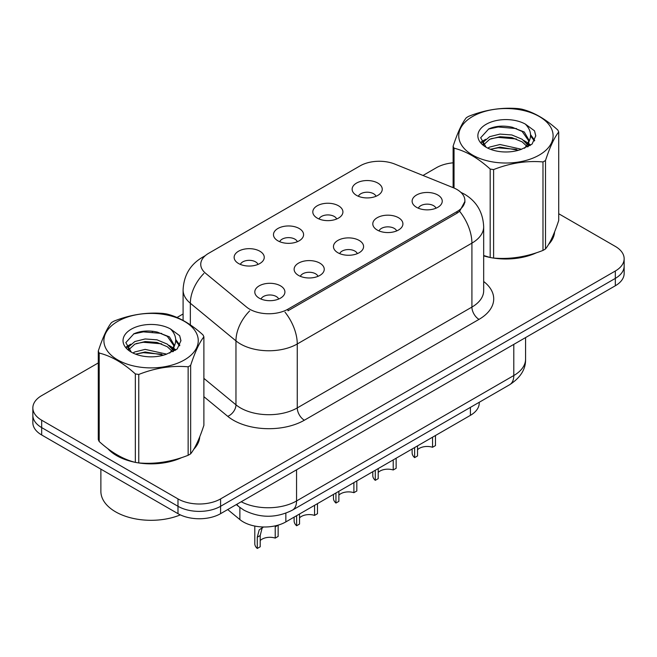 <?xml version="1.0" encoding="UTF-8"?>
<svg xmlns="http://www.w3.org/2000/svg" width="657" height="657" viewBox="0 0 657 657"><rect width="100%" height="100%" fill="white"/><g stroke="black" fill="none" stroke-linecap="round" stroke-linejoin="round"><path stroke-width="0.99" d="M317.208 218.091A15.062 8.697 180 0 1 314.227 215.627A15.062 8.697 180 0 1 319.212 204.82A15.062 8.697 180 0 1 338.511 205.797A15.062 8.697 180 0 1 341.5 215.627A15.062 8.697 180 0 1 317.208 218.091M336.68 218.995A9.034 5.215 0 0 0 334.249 216.449A9.034 5.215 0 0 0 325.346 215.126A9.034 5.215 0 0 0 319.047 218.995M277.878 240.799A15.062 8.697 180 0 1 274.889 238.335A15.062 8.697 180 0 1 279.882 227.536A15.062 8.697 180 0 1 299.181 228.505A15.062 8.697 180 0 1 302.171 238.335A15.062 8.697 180 0 1 277.878 240.799M297.342 241.702A9.034 5.215 0 0 0 294.919 239.156A9.034 5.215 0 0 0 286.017 237.834A9.034 5.215 0 0 0 279.718 241.702M238.548 263.506A15.062 8.697 180 0 1 235.559 261.051A15.062 8.697 180 0 1 240.544 250.243A15.062 8.697 180 0 1 259.844 251.212A15.062 8.697 180 0 1 262.833 261.051A15.062 8.697 180 0 1 238.548 263.506M258.012 264.41A9.034 5.215 0 0 0 255.589 261.864A9.034 5.215 0 0 0 246.687 260.542A9.034 5.215 0 0 0 240.38 264.41M356.546 195.384A15.062 8.697 180 0 1 353.556 192.92A15.062 8.697 180 0 1 358.541 182.112A15.062 8.697 180 0 1 377.841 183.081A15.062 8.697 180 0 1 380.83 192.92A15.062 8.697 180 0 1 356.546 195.384M376.009 196.287A9.034 5.215 0 0 0 373.587 193.741A9.034 5.215 0 0 0 364.684 192.419A9.034 5.215 0 0 0 358.377 196.287M377.2 230.016A15.062 8.697 180 0 1 374.219 227.56A15.062 8.697 180 0 1 379.204 216.753A15.062 8.697 180 0 1 398.503 217.722A15.062 8.697 180 0 1 401.493 227.56A15.062 8.697 180 0 1 377.2 230.016M396.672 230.919A9.034 5.215 0 0 0 394.241 228.381A9.034 5.215 0 0 0 385.339 227.059A9.034 5.215 0 0 0 379.04 230.919M337.87 252.723A15.062 8.697 180 0 1 334.881 250.268A15.062 8.697 180 0 1 339.874 239.46A15.062 8.697 180 0 1 359.174 240.429A15.062 8.697 180 0 1 362.163 250.268A15.062 8.697 180 0 1 337.87 252.723M357.334 253.627A9.034 5.215 0 0 0 354.911 251.089A9.034 5.215 0 0 0 346.009 249.767A9.034 5.215 0 0 0 339.71 253.627M298.541 275.431A15.062 8.697 180 0 1 295.551 272.975A15.062 8.697 180 0 1 300.536 262.168A15.062 8.697 180 0 1 319.836 263.137A15.062 8.697 180 0 1 322.825 272.975A15.062 8.697 180 0 1 298.541 275.431M318.004 276.334A9.034 5.215 0 0 0 315.582 273.797A9.034 5.215 0 0 0 306.679 272.474A9.034 5.215 0 0 0 300.372 276.334M259.203 298.147A15.062 8.697 180 0 1 256.222 295.683A15.062 8.697 180 0 1 261.207 284.875A15.062 8.697 180 0 1 280.506 285.844A15.062 8.697 180 0 1 283.495 295.683A15.062 8.697 180 0 1 259.203 298.147M278.675 299.042A9.034 5.215 0 0 0 276.244 296.504A9.034 5.215 0 0 0 267.342 295.182A9.034 5.215 0 0 0 261.043 299.042M416.538 207.308A15.062 8.697 180 0 1 413.549 204.853A15.062 8.697 180 0 1 418.534 194.045A15.062 8.697 180 0 1 437.833 195.014A15.062 8.697 180 0 1 440.822 204.853A15.062 8.697 180 0 1 416.538 207.308M436.002 208.212A9.034 5.215 0 0 0 433.579 205.674A9.034 5.215 0 0 0 424.677 204.352A9.034 5.215 0 0 0 418.369 208.212M453.314 187.73A27.109 15.653 180 0 1 456.935 189.479A27.109 15.653 180 0 1 464.877 200.549A27.109 15.653 180 0 1 456.935 211.611L287.963 309.168A27.109 15.653 180 0 1 246.589 307.082L205.649 273.328A27.109 15.653 180 0 1 200.746 264.352A27.109 15.653 180 0 1 208.688 253.282L360.135 165.843A27.109 15.653 180 0 1 394.849 164.094L453.314 187.73M479.232 402.281L479.232 403.045A30.123 17.394 180 0 1 470.412 415.339L285.844 521.904A30.123 17.394 180 0 1 239.871 519.58L227.708 509.553M107.814 448.649A48.7 28.111 0 0 0 116.642 455.63A48.7 28.111 0 0 0 134.792 462.241M464.942 201.362L459.629 211.291L457.001 213.197L288.029 310.753M98.279 362.935L41.67 395.621A30.123 17.394 0 0 0 32.85 407.915L32.85 422.673A30.123 17.394 0 0 0 41.67 434.967L177.99 513.667L177.99 506.292A30.123 17.394 0 0 0 220.588 506.292L615.33 278.387A30.123 17.394 0 0 0 624.15 266.093A30.123 17.394 0 0 1 615.33 278.387L220.588 506.292A30.123 17.394 0 0 1 177.99 506.292L41.67 427.592L177.99 506.292L177.99 498.909A30.123 17.394 0 0 0 220.588 498.909L615.33 271.012A30.123 17.394 0 0 0 624.15 258.71A30.123 17.394 0 0 0 615.33 246.416L558.721 213.739M32.85 415.29A30.123 17.394 0 0 0 41.67 427.592A30.123 17.394 0 0 1 32.85 415.29M483.675 255.893A48.7 28.111 0 0 0 489.629 257.372M491.945 257.815A48.7 28.111 0 0 0 536.597 252.715M548.562 244.453A48.7 28.111 0 0 0 554.582 231.954M137.099 462.676A48.7 28.111 0 0 0 181.751 457.584M193.725 449.322A48.7 28.111 0 0 0 199.736 436.823M453.116 162.821A30.123 17.394 0 0 0 436.412 167.716L422.993 175.468M183.089 313.972L177.012 317.479M153.081 331.292L152.26 331.769M32.85 407.915A30.123 17.394 0 0 0 41.67 420.209L177.99 498.909M199.441 439.024A48.7 28.111 0 0 0 199.276 438.276M554.286 234.163A48.7 28.111 0 0 0 554.114 233.416M177.99 513.667A30.123 17.394 0 0 0 220.588 513.667L615.33 285.762A30.123 17.394 0 0 0 624.15 273.468L624.15 258.71M435.476 435.509L435.476 445.586L432.552 447.269L432.552 437.201M414.616 447.557L414.616 457.625A15.062 8.697 180 0 1 412.128 452.845L412.128 448.994M432.552 447.269A11.046 6.373 0 0 0 417.532 449.741M417.532 445.873L417.532 455.942L414.616 457.625M396.146 458.216L396.146 468.293L393.223 469.977L393.223 459.908M375.278 470.264L375.278 480.341A15.062 8.697 180 0 1 372.79 475.553L372.79 471.701M393.223 469.977A11.046 6.373 0 0 0 378.202 472.449M378.202 468.581L378.202 478.649L375.278 480.341M356.817 480.924L356.817 491.001L353.893 492.684L353.893 482.616M335.949 492.972L335.949 503.048A15.062 8.697 180 0 1 333.46 498.261L333.46 494.409M353.893 492.684A11.046 6.373 0 0 0 338.872 495.156M338.872 491.288L338.872 501.357L335.949 503.048M317.479 503.632L317.479 513.708L314.563 515.392L314.563 505.323M296.619 515.679L296.619 525.756A15.062 8.697 180 0 1 294.131 520.968L294.131 517.116M314.563 515.392A11.046 6.373 0 0 0 299.535 517.864M299.535 513.996L299.535 524.064L296.619 525.756M254.793 526.06L254.793 543.676A15.062 8.697 180 0 0 257.281 548.464L257.281 537.221L259.203 529.92L263.252 526.98M278.149 525.173L278.149 536.416L275.226 538.099L275.226 526.857L278.149 525.173M263.383 526.98L262.044 528.285L260.205 535.529L260.205 546.772L257.281 548.464M275.226 538.099A11.046 6.373 0 0 0 260.205 540.571M483.675 255.565A48.191 27.824 0 0 0 484.702 255.86M497.686 258.3A48.191 27.824 0 0 0 533.385 253.742M549.663 242.564A48.191 27.824 0 0 0 553.859 233.728M109.842 450.144A48.191 27.824 0 0 0 117.003 455.424A48.191 27.824 0 0 0 129.856 460.729M142.84 463.16A48.191 27.824 0 0 0 178.548 458.611M194.817 447.433A48.191 27.824 0 0 0 199.022 438.589M100.874 469.147L100.874 491.329A50.203 28.982 0 0 0 115.583 511.828A50.203 28.982 0 0 0 180.33 514.883M472.555 116.519A47.189 27.249 -0 0 0 472.555 155.044A47.189 27.249 -0 0 0 539.29 155.044A47.189 27.249 -0 0 0 539.29 116.519A47.189 27.249 -0 0 0 472.555 116.519M483.675 255.499L490.179 257.519A54.219 31.306 -0 0 0 493.612 258.053C510.004 259.482 526.454 256.936 542.986 250.416A54.219 31.306 -0 0 0 544.259 249.701A54.219 31.306 -0 0 0 545.499 248.962C549.884 243.468 554.294 233.966 558.721 220.456L558.721 131.991A54.219 31.306 -0 0 0 557.801 130.004C545.729 119.065 533.681 112.109 521.666 109.144A54.219 31.306 -0 0 0 518.233 108.61C501.702 107.198 485.252 109.744 468.86 116.248A54.219 31.306 -0 0 0 467.587 116.962A54.219 31.306 -0 0 0 466.347 117.702C461.92 123.27 457.51 132.771 453.116 146.199A54.219 31.306 -0 0 0 454.036 148.186L454.036 188.025M490.179 257.519L490.179 169.054C478.099 158.107 466.051 151.151 454.036 148.186M490.179 169.054A54.219 31.306 -0 0 0 493.612 169.58L493.612 258.053M542.986 250.416L542.986 161.942C526.594 160.513 510.136 163.059 493.612 169.58M542.986 161.942A54.219 31.306 -0 0 0 544.259 161.228A54.219 31.306 -0 0 0 545.499 160.497L545.499 248.962M521.535 149.279L499.977 144.507L489.695 147.069L487.749 148.121M518.529 150.248L499.977 147.111L490.5 149.311M528.285 146.577L528.072 146.026M527.431 144.721L522.151 139.259L511.86 134.964L499.977 134.094L489.695 136.656L483.749 141.731L482.977 144.491M526.594 146.018L522.151 141.863L511.86 137.568L499.977 136.697L489.695 139.259L483.445 145M524.573 148.268L528.097 143.374L528.877 139.949L524.253 131.975L511.663 127.113C503.073 125.364 495.435 125.972 488.742 128.936L480.661 137.748L486.09 147.184M527.661 146.905L528.877 142.011M528.803 140.976L522.151 131.449L512.263 127.228M486.081 124.329A28.054 16.195 -0 0 0 486.081 147.234A28.054 16.195 -0 0 0 521.157 149.385L532.088 144.08L535.775 135.785L534.519 130.833L525.321 124.083A28.054 16.195 -0 0 0 486.081 124.329M525.321 124.083C531.168 130.029 532.088 136.451 528.097 143.374M453.116 187.647L453.116 146.199M558.721 131.991C554.336 137.485 549.925 146.987 545.499 160.497M516.476 149.385L498.195 147.817L490.919 149.139M529.829 145.69L528.54 144.655M527.768 144.097L526.462 143.242M516.476 138.972L498.195 137.403L490.919 138.726M483.889 141.477L481.745 142.799M534.387 140.976L530.544 135.917M516.55 128.583L498.195 126.99L488.414 129.092M535.775 136.04L534.519 130.833M530.659 145.14L528.77 143.53M528.212 143.111L523.719 140.417M485.663 139.292L481.261 141.846M534.708 140.36L530.536 134.611M117.71 321.388A47.189 27.249 -0 0 0 117.71 359.913A47.189 27.249 -0 0 0 184.445 359.913A47.189 27.249 -0 0 0 184.445 321.388A47.189 27.249 -0 0 0 117.71 321.388M112.741 321.831A54.219 31.306 -0 0 0 111.501 322.562C107.075 328.139 102.664 337.641 98.279 351.068A54.219 31.306 -0 0 0 99.199 353.047L99.199 441.52C111.214 452.427 123.261 459.383 135.334 462.388A54.219 31.306 -0 0 0 138.767 462.922C155.159 464.351 171.617 461.805 188.14 455.285A54.219 31.306 -0 0 0 189.413 454.57A54.219 31.306 -0 0 0 190.653 453.831C195.047 448.337 199.457 438.835 203.884 425.325L203.884 336.852A54.219 31.306 -0 0 0 202.964 334.873C190.883 323.934 178.835 316.978 166.821 314.005A54.219 31.306 -0 0 0 163.388 313.479C146.864 312.067 130.406 314.613 114.014 321.117A54.219 31.306 -0 0 0 112.741 321.831M135.334 462.388L135.334 373.915C123.261 362.976 111.214 356.02 99.199 353.047M135.334 373.915A54.219 31.306 -0 0 0 138.767 374.449L138.767 462.922M188.14 455.285L188.14 366.811C171.748 365.374 155.298 367.92 138.767 374.449M188.14 366.811A54.219 31.306 -0 0 0 189.413 366.097A54.219 31.306 -0 0 0 190.653 365.358L190.653 453.831M98.279 351.068L98.279 439.541A54.219 31.306 -0 0 0 99.199 441.52M166.697 354.139L145.14 349.376L134.849 351.938L132.911 352.99M163.692 355.117L145.14 351.98L135.654 354.18M173.44 351.446L173.234 350.895M172.594 349.581L167.305 344.128L157.023 339.833L145.14 338.963L134.849 341.525L128.912 346.6L128.131 349.352M171.748 350.879L167.305 346.732L157.023 342.437L145.14 341.566L134.849 344.128L128.6 349.861M169.728 353.129L173.251 348.251L174.031 344.81L169.416 336.844L156.818 331.982C148.236 330.233 140.59 330.841 133.897 333.797L125.824 342.609L131.244 352.045M172.824 351.774L174.031 346.88M173.957 345.837L167.305 336.318L157.417 332.097M131.244 329.198A28.054 16.195 -0 0 0 131.244 352.103A28.054 16.195 -0 0 0 166.311 354.246L177.25 348.941L180.938 340.646L179.673 335.702L170.483 328.952A28.054 16.195 -0 0 0 131.244 329.198M170.483 328.952C176.322 334.889 177.25 341.32 173.251 348.235M203.884 336.852C199.49 342.346 195.08 351.848 190.653 365.358M161.63 354.246L143.349 352.686L136.081 354.008M174.984 350.551L173.703 349.524M172.922 348.966L171.625 348.111M161.63 343.833L143.349 342.272L136.081 343.595M129.051 346.346L126.908 347.668M179.55 345.845L175.698 340.786M161.704 333.444L143.349 331.859L133.568 333.953M180.93 340.901L179.673 335.702M175.821 350.009L173.933 348.399M173.366 347.972L168.874 345.286M130.817 344.161L126.423 346.715M179.862 345.221L175.69 339.48M287.963 309.168L287.963 310.794M456.935 211.611L456.935 213.238M470.412 407.373L470.412 415.339M239.871 507.459L239.871 519.58M285.844 513.199L285.844 521.904M483.675 281.492A50.203 28.982 180 0 1 479.01 319.376L304.363 420.209A10.044 5.798 60 0 1 297.26 407.915L471.915 307.082A40.159 23.184 0 0 0 483.675 290.681L483.675 226.739A40.159 23.184 180 0 1 471.915 243.131A35.141 20.293 -120 0 0 459.629 211.291M304.363 420.209A50.203 28.982 180 0 1 233.366 420.209A50.203 28.982 180 0 1 227.741 416.341L203.884 396.672M249.652 310.909A35.141 23.504 129.5 0 0 235.962 340.876L235.962 404.819A40.159 23.184 0 0 0 240.462 407.915A40.159 23.184 0 0 0 297.26 407.915L297.26 343.972A40.159 23.184 180 0 1 240.462 343.972A40.159 23.184 180 0 1 235.962 340.876L190.349 303.263A40.159 23.184 180 0 1 183.089 289.967L183.089 320.419M284.982 312.124A35.141 20.293 60 0 1 297.26 343.972L471.915 243.131L471.915 307.082A10.044 5.798 60 0 0 479.01 319.376M204.45 256.46A35.141 20.293 -120 0 0 202.126 257.478C190.111 264.697 183.771 275.521 183.089 289.967M203.9 273.443A35.141 23.504 129.5 0 0 190.349 303.263L190.349 324.87M220.588 498.909L220.588 513.667M615.33 271.012L615.33 285.762M41.67 420.209L41.67 434.967M203.884 378.366L235.962 404.819A10.044 6.718 -50.5 0 1 227.741 416.341M241.209 501.759A40.159 23.184 0 0 0 296.553 500.963L513.799 375.533A40.159 23.184 0 0 0 525.567 359.141C525.863 369.103 520.549 377.635 509.643 384.723L292.39 510.152A20.08 11.596 60 0 0 296.553 500.963L296.553 469.812M513.799 344.383L513.799 375.533A20.08 11.596 60 0 1 509.643 384.723M236.857 504.272A20.08 13.427 129.5 0 0 238.926 506.711L236.339 504.576M257.281 537.221L260.205 535.529M464.877 200.549L464.877 202.496M483.675 226.739C482.994 212.301 476.654 201.469 464.639 194.258L460.828 192.32M205.362 255.614L202.126 257.478M292.39 510.152C276.236 518.274 260.073 518.274 243.911 510.152L238.926 506.711M525.567 359.141L525.567 337.591M554.114 234.91L554.114 233.112M199.276 439.771L199.276 437.981"/></g></svg>

